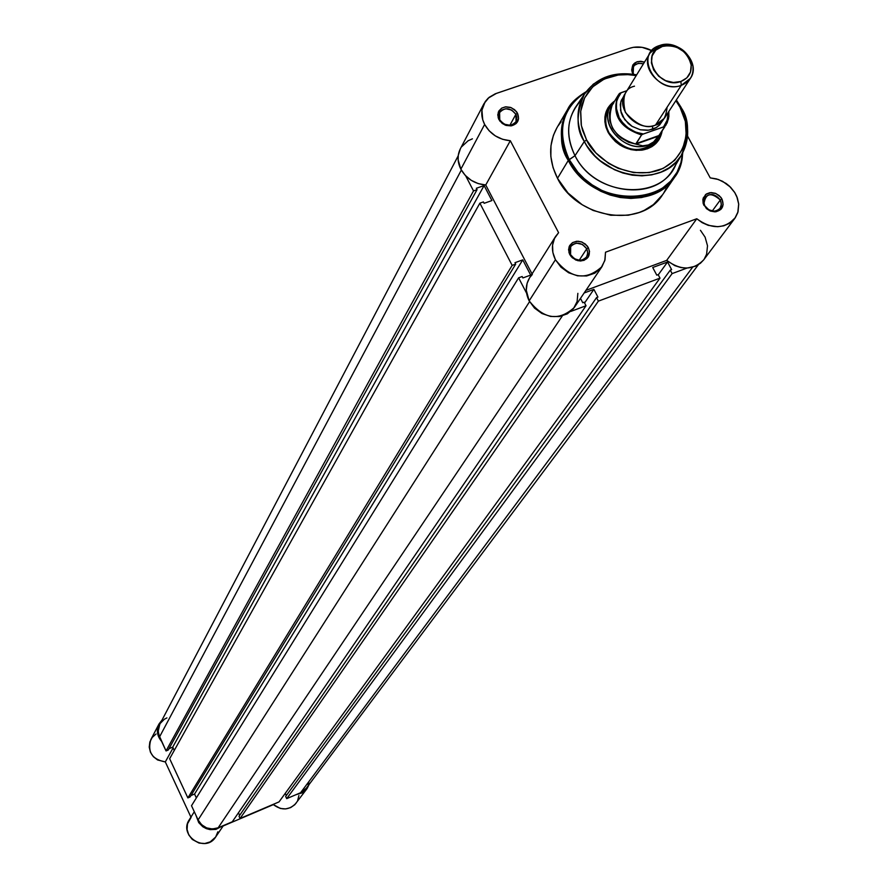 <?xml version="1.0" encoding="UTF-8"?>
<svg xmlns="http://www.w3.org/2000/svg" width="888" height="888" viewBox="0 0 888 888"><rect width="100%" height="100%" fill="white"/><g stroke="black" fill="none" stroke-linecap="round" stroke-linejoin="round"><path stroke-width="1.33" d="M156.033 734.01L152.203 737.451L149.85 742.002L149.228 747.119L150.438 752.203L153.335 756.654L157.565 759.95L165.312 761.915L190.931 817.115L165.312 761.915L173.082 747.918L165.312 761.915C152.103 759.418 147.286 751.958 150.849 739.571L159.008 723.986L161.982 720.101L157.997 726.451L157.376 731.657L158.608 736.818L161.616 741.413C157.054 735.986 156.188 730.169 159.019 723.986M191.087 817.448L187.468 823.875L187.079 829.481L188.767 834.909L192.308 839.449L199.067 843.078L204.773 843.511L210.19 841.891L215.64 837.062C205.528 853.401 178.355 835.641 189.233 819.813L194.306 811.743M215.695 836.962L217.849 831.834M296.07 803.218C289.255 810.3 281.685 810.766 273.371 804.617L223.143 825.984L273.371 804.617L280.342 808.457L285.581 808.924L290.598 807.625L294.783 804.706L306.86 788.844L302.164 792.873L296.126 794.638L303.552 792.029L307.193 788.366L309.068 784.526L306.86 788.844M297.658 800.532L298.901 795.57M222.688 825.873L215.917 829.381L210.123 829.636L206.338 828.637L202.864 826.784L198.723 822.61L195.982 815.351C200.954 829.359 209.868 832.855 222.688 825.873M586.025 305.75L232.279 821.789L218.148 827.805L562.326 315.917L218.148 827.805L212.432 828.981L206.615 827.894L201.576 824.708L198.102 819.913C202.797 827.86 209.468 830.491 218.148 827.805L232.279 821.789L586.025 305.75L570.762 311.444L586.025 305.75L584.171 302.22L582.772 302.741L584.171 302.22L586.025 305.75M529.581 301.62L198.102 819.913L191.508 805.716L518.614 277.822L526.573 293.151L518.614 277.822L191.508 805.716L198.102 819.913L529.581 301.62M522.166 276.523L518.614 277.822L522.166 276.523L522.888 277.933L530.68 275.08L522.888 277.933L522.166 276.523M196.348 797.901L194.561 794.039L522.755 259.862L530.68 275.08L522.755 259.862L514.973 262.693L515.706 264.091L514.973 262.693L522.755 259.862L194.561 794.039L190.964 795.548L194.561 794.039L196.348 797.901M190.088 796.969L515.706 264.091L512.165 265.379L187.868 797.901L190.088 796.969L515.706 264.091L512.165 265.379L187.868 797.901L169.652 758.685L479.875 203.174L512.165 265.379L479.875 203.174L169.652 758.685L187.868 797.901L190.088 796.969M483.416 201.92L479.875 203.174L483.416 201.92L484.138 203.308L491.908 200.566L484.138 203.308L483.416 201.92M491.908 200.566L484.104 185.559L172.727 747.141L174.259 750.438L172.727 747.141L484.104 185.559L476.334 188.278L477.056 189.666L476.334 188.278L484.104 185.559L491.908 200.566M169.009 748.673L172.727 747.141L169.009 748.673M458.208 155.8L159.341 725.174L158.208 729.625L158.586 734.254L166.045 750.937L168.265 750.016L477.056 189.666L473.515 190.909L166.045 750.937L168.265 750.016L477.056 189.666L473.515 190.909L166.045 750.937L159.529 736.918L461.338 170.074L159.529 736.918L158.175 731.335L159.773 724.286M465.712 175.868L473.515 190.909L465.712 175.868M306.249 788.289L300.577 792.74L692.607 267.244L300.577 792.74L306.216 788.344L698.334 264.757M300.577 792.74L286.702 798.645L672.116 273.604L686.946 268.076L672.116 273.604L286.702 798.645L285.659 796.447L670.262 270.141L672.116 273.604L670.262 270.141L671.628 269.63L667.554 262.004L671.628 269.63L670.262 270.141L285.659 796.447L286.702 798.645L300.577 792.74M286.302 795.581L285.237 793.361L286.302 795.581M658.263 274.836L667.554 262.004L658.263 274.836M652.713 267.51L667.554 262.004L652.713 267.51L656.787 275.158L658.152 274.647L656.787 275.158L652.713 267.51M658.152 274.647L660.006 278.133L279.021 801.908L240.06 818.481L598.379 301.132L660.006 278.133L279.021 801.908L240.06 818.481L239.027 816.272L596.536 297.613L598.379 301.132L240.06 818.481L239.027 816.272L596.536 297.613L597.935 297.091L593.872 289.366L597.935 297.091L596.536 297.613L598.379 301.132L660.006 278.133L658.152 274.647M239.66 815.362L238.45 812.786L239.66 815.362M584.57 302.986L593.872 289.366L584.138 292.973L593.872 289.366L584.57 302.986M580.486 298.379L582.772 302.741L580.486 298.379M160.395 723.243L164.369 719.236L166.9 717.893M308.813 782.051L308.125 784.792M515.895 114.286L511.655 110.034L505.805 108.736L502.231 109.846L499.722 112.332L498.767 115.729L499.766 119.813L498.668 119.048L497.768 114.852L498.867 110.956L501.753 108.092L505.86 106.826L510.411 107.37L514.552 109.646L517.471 113.198L515.895 114.286L509.801 125.386L515.895 114.286L516.039 121.612C510.733 127.073 505.305 126.473 499.766 119.813L499.589 112.565C504.884 107.037 510.311 107.615 515.895 114.286L517.471 113.198L516.361 111.5L511.388 107.737L505.339 106.882L501.72 108.114L498.268 112.21L498.168 117.727L500.022 121.268L505.017 125.042L511.077 125.896L516.161 123.532L518.559 118.77L517.471 113.198C519.935 119.813 517.815 124.043 511.1 125.896L506.016 125.419L502.264 123.465L498.912 119.558L504.24 124.198L510.356 125.319C516.194 123.71 518.048 120.035 515.895 114.286M586.746 248.773L582.45 244.444L576.567 243.157L572.982 244.322L570.473 246.897L569.519 250.394L570.573 254.678L569.463 253.89L568.553 249.584L569.652 245.565L572.538 242.602L576.656 241.259L581.24 241.791L585.403 244.089L588.356 247.708L586.746 248.773L579.165 260.317L586.746 248.773L587.801 253.013L586.602 256.954C581.152 261.993 575.812 261.227 570.573 254.678L570.673 246.575C576.112 241.469 581.462 242.202 586.746 248.773L588.356 247.708L587.223 245.965L582.184 242.135L578.11 241.225L572.46 242.646L569.03 246.931L568.986 252.625L572.338 257.809L577.966 260.739L583.971 260.417L588.311 256.954L589.532 251.526L588.356 247.708C590.975 255.356 588.322 259.784 580.397 261.017L575.89 260.073L571.328 256.787L569.752 254.501L570.573 254.678L574.436 258.774L579.82 260.339C586.713 259.274 589.022 255.422 586.746 248.773M720.301 200C711.022 191.93 705.572 193.207 703.962 203.829L704.728 205.683L704.018 205.483L703.141 203.341L702.863 199.367L705.627 194.516L711.155 192.574L715.362 193.307L719.169 195.56L721.922 198.945L720.301 200L712.209 211.089L720.301 200L721.4 204.362L720.068 208.314C714.807 212.809 709.69 211.932 704.728 205.683L703.64 201.354L704.917 197.425C710.178 192.874 715.295 193.728 720.301 200L721.922 198.945L720.79 197.236L715.828 193.495L709.912 192.674L706.415 193.95L703.174 198.102L703.229 203.641L706.582 208.713L710.123 210.956L716.061 211.766L720.945 209.346L723.143 204.54L721.922 198.945C724.575 206.127 722.266 210.434 714.984 211.866L710.4 211.067L706.337 208.491L704.728 205.683L708.768 209.812L714.274 211.233C720.601 209.99 722.61 206.249 720.301 200M643.445 63.814C635.708 62.382 632.189 65.246 632.9 72.394L633.566 73.97L632.822 73.693L632.056 71.884C631.29 63.514 635.431 60.262 644.477 62.127L640.759 61.283L636.974 61.783L632.811 64.968L631.668 70.063L633.144 74.248L633.488 66.5L634.398 65.335L638.461 63.281L643.445 63.814M609.923 107.603C605.683 113.498 604.684 120.257 606.915 127.894L608.946 132.689L608.147 132.445L606.016 127.395C603.03 116.15 605.927 107.326 614.718 100.932L608.225 107.448L606.049 111.921L604.928 116.861L604.906 122.056L608.147 132.445L615.295 141.481L620.013 145.044L630.813 149.584L636.485 150.372L647.263 148.862L651.947 146.62L655.921 143.501L659.04 139.605L662.159 130.947C660.139 141.636 653.413 148.03 641.957 150.139C627.372 151.127 616.106 145.221 608.147 132.445L608.946 132.689C604.75 124.309 604.695 116.506 608.791 109.268L613.841 102.065C594.782 119.125 623.654 155.156 648.362 144.966C626.107 154.157 597.857 124.575 610.889 105.827M681.196 155.544C689.921 140.293 689.843 124.165 680.963 107.137L680.053 107.293L675.868 100.677L680.053 107.293C689.21 120.657 692.252 156.588 658.763 170.252C623.687 181.208 592.463 154.767 586.591 139.982L584.315 141.492L587.057 146.132L594.96 155.933L600.355 160.85L614.374 169.686L622.91 173.016L632.234 175.169L641.991 175.846L651.725 174.858L660.927 172.139L669.13 167.81L675.957 162.149L681.196 155.544C689.687 135.731 689.665 119.758 681.118 107.637L680.053 107.293L685.347 121.401L686.224 135.742L682.572 149.095L674.691 160.306L663.214 168.387L649.139 172.616L633.666 172.605L618.159 168.332L608.469 163.281L595.881 152.903L586.591 139.982L581.385 125.674L580.719 111.233L584.615 97.913L592.707 86.869L604.273 79.01L618.303 74.992L628.449 74.625L636.208 75.58L627.117 74.57L617.915 75.047L609.046 77.112L600.965 80.708L594.039 85.648L588.511 91.597L584.482 98.191L581.906 105.084L580.641 111.932L581.196 124.686L582.572 130.336L586.591 139.982L584.315 141.492L575.002 155.678C593.384 193.795 654.389 202.309 672.815 169.752L681.196 155.544C662.981 187.712 602.564 179.221 584.315 141.492C575.879 124.487 575.879 108.736 584.348 94.25L593.306 84.149L605.305 77.212M677.056 160.972C665.578 201.587 595.36 198.346 575.002 155.678L569.197 159.585C594.116 212.121 681.818 206.516 682.55 153.258L680.896 162.737L677.022 172.25L670.662 181.141L661.804 188.656L650.826 194.05L638.45 196.87L625.596 196.992L613.186 194.672L601.909 190.432L592.185 184.882L584.16 178.621L577.788 172.106L569.197 159.585L568.298 160.417L575.091 170.785L579.864 176.213L592.707 186.735L600.876 191.331L610.145 195.049L620.268 197.513L630.913 198.424L641.591 197.536L651.77 194.783L660.927 190.254L668.642 184.238L674.669 177.123L678.521 170.329L681.507 161.572L682.728 152.936M484.637 124.453C481.007 117.116 480.808 110.156 484.049 103.552L489.122 97.347L495.271 93.795L629.403 48.34L633.433 47.308L642.102 47.342L651.814 50.649C644.177 46.742 636.707 45.965 629.403 48.34L496.425 93.384L488.222 98.124L485.203 101.621L481.94 110.201L482.728 119.769L484.637 124.453L460.85 169.186L484.637 124.453L489.144 130.78L495.304 135.875L502.575 139.294L510.323 140.737C498.89 139.649 490.32 134.221 484.637 124.453M484.049 103.552L460.35 148.796C457.176 155.256 457.342 162.049 460.85 169.186L465.212 175.347L471.173 180.297L478.221 183.605L485.747 184.982L532.045 273.937L485.747 184.982L510.323 140.737L485.747 184.982C474.647 183.96 466.344 178.699 460.85 169.186L458.141 159.929L458.275 155.3L460.406 148.696M555.433 259.729C551.359 251.382 551.426 243.601 555.633 236.375L558.596 232.689L510.323 140.737L558.596 232.689L554.523 238.384L552.558 245.188L552.869 252.514L555.433 259.729L529.159 300.854L555.433 259.729L560.994 267.199L568.664 272.771L577.555 275.813L586.624 275.957L594.782 273.193L601.087 267.854L604.806 260.584L605.516 252.214L605.005 259.807L602.02 266.589C586.113 281.041 570.584 278.754 555.433 259.729M555.633 236.375L529.437 278.088C525.33 285.148 525.23 292.729 529.159 300.854L534.532 308.114L541.969 313.519L550.593 316.45L559.396 316.561L567.332 313.841L573.481 308.613L577.122 301.509L577.855 293.351M556.942 127.739L553.413 135.32L550.971 145.643L550.849 156.543L553.046 167.577L557.498 178.322L568.298 160.417L557.498 178.322C577.034 219.003 641.713 228.782 662.615 194.694L674.669 177.123C653.59 211.522 588.134 201.543 568.298 160.417C559.262 142.213 559.04 125.197 567.632 109.379C559.262 130.381 559.484 147.386 568.298 160.417L575.002 155.678C564.89 134.288 566.955 115.84 581.207 100.311M734.809 218.393C724.042 229.237 711.366 229.359 696.78 218.759L666.688 260.384C680.83 270.673 693.162 270.507 703.673 259.884L734.809 218.393L738.039 211.777L738.716 204.207L736.774 196.448L734.875 192.74L729.459 186.158L726.095 183.439L718.436 179.509L710.222 177.878L687.59 136.153L710.222 177.878L716.516 178.91L722.61 181.319L730.558 187.213L734.609 192.319L737.373 198.013L738.694 203.963L737.795 212.609L735.32 217.671L729.159 223.476L723.775 225.807L717.726 226.718L708.236 225.341L702.186 222.666L696.78 218.759L666.688 260.384L585.914 290.365L666.688 260.384L674.813 265.634L680.874 267.554L687.035 268.076L695.637 266.178L700.443 263.248L703.696 259.851M704.173 259.185L706.604 254.234L707.514 245.798L705.105 237.163L700.432 230.292M472.405 138.828L468.109 140.759L461.483 146.909M532.323 274.481L530.103 277.1M529.47 278.044L527.117 283.272L526.273 290.232L529.159 300.854C543.811 319.347 558.885 321.523 574.392 307.37L601.975 266.655M696.78 218.759L605.516 252.214L696.78 218.759M561.127 121.756L558.041 125.963M586.058 91.73C576.379 97.713 570.229 103.596 567.632 109.379L556.909 127.794C548.396 143.468 548.584 160.317 557.498 178.322L567.987 192.985L582.217 204.762L593.184 210.467L610.766 215.262L628.316 215.218L639.227 212.476L644.288 210.334L653.368 204.617L662.659 194.639M663.791 192.896L666.278 188.312M660.284 133.722L653.59 141.958L648.362 144.966L653.59 141.958L658.696 136.097L635.975 144.111L642.679 145.81L648.362 144.966L646.164 148.329L648.362 144.966L653.324 142.513L657.42 139.028L661.715 131.613L657.153 139.882C640.981 154.734 624.908 152.336 608.946 132.689C616.516 144.866 627.25 150.483 641.125 149.539C648.984 148.296 654.667 144.5 658.175 138.14M585.825 92.052C562.037 108.181 556.487 130.691 569.197 159.585C560.239 145.277 555.311 110.356 585.825 92.052M636.663 74.847C613.908 71.007 596.47 77.478 584.348 94.25L575.091 107.903C566.522 122.555 566.489 138.484 575.002 155.678L584.315 141.492C576.023 129.371 576.035 113.62 584.348 94.25C596.07 77.711 613.486 71.284 636.585 74.969M680.841 107.126L676.256 100.078M634.498 86.169C624.764 88.345 621.722 97.092 625.385 112.41C636.785 125.075 646.819 129.304 655.51 125.086C662.148 123.765 666 117.815 667.077 107.248M681.274 85.348C662.87 92.818 639.382 68.287 650.149 52.903L659.606 45.532C633.311 53.247 656.01 95.227 681.274 85.348L680.874 81.485C658.674 90.154 638.716 53.291 661.826 46.498L659.606 45.532L661.826 46.498L669.263 45.532L677.011 47.375L683.893 51.726L688.866 57.942L691.186 65.079L690.487 72.061L686.868 77.833L680.874 81.485L673.404 82.484L665.611 80.653L658.696 76.268L653.701 70.008L651.404 62.837L652.147 55.855L655.81 50.117L662.825 46.187C677.089 44.467 686.491 50.416 691.042 64.036C692.041 72.461 688.644 78.277 680.874 81.485L681.274 85.348C690.12 81.685 693.972 75.069 692.84 65.479C687.667 49.983 676.967 43.223 660.75 45.177L659.606 45.532C678.221 38.129 701.642 63.059 690.398 78.377L681.274 85.348L655.51 125.086L681.274 85.348M650.149 52.903L625.241 93.429C614.674 108.536 637.517 132.478 655.51 125.086L664.424 118.226L690.398 78.377M652.458 125.896L652.824 129.215L647.496 130.325L640.392 129.792L632.156 126.407L624.708 119.603L620.579 110.589L620.79 101.965L624.109 95.638L621.134 100.844L620.279 104.629L621.123 112.654L622.788 116.583L628.282 123.521L631.901 126.251L640.204 129.748L648.817 130.181L656.432 127.506L659.484 125.119L662.925 120.202L659.729 124.864L655.899 127.828L652.824 129.215L652.414 126.296M619.524 93.44L621.167 92.663L617.393 98.923L616.439 102.52L616.527 110.179L619.225 117.815L621.489 121.379L627.55 127.539L635.109 131.879L642.923 134.166L664.413 126.651L663.547 126.895L667.743 119.025L668.387 112.154L666.921 121.456L663.547 126.895L643.4 133.988L636.119 132.279L629.326 128.816L623.543 123.865L619.225 117.815L616.205 107.759L616.727 101.143L619.225 95.216L621.167 92.663L626.939 90.676L619.757 93.284M621.489 99.922L623.01 99.389L621.489 99.922M619.325 93.629L617.837 95.826C611.71 114.663 619.613 127.706 641.558 134.954L635.975 144.111L658.696 136.097L635.952 143.667L659.118 135.487L664.846 126.762L657.964 137.018L667.165 122.866L668.842 116.805L668.842 111.444L668.509 118.792L665.811 125.375M621.4 100.133L622.976 99.589L621.4 100.133M642.923 134.166L641.558 134.954C619.391 127.55 611.555 114.397 618.048 95.471L612.243 104.984C605.805 124.531 614.052 137.684 636.974 144.433L635.952 143.667L641.558 134.954L642.923 134.166M659.373 136.508L656.188 140.282L652.125 143.246L648.362 144.966L642.679 145.81L628.649 142.291L621.045 137.94L617.759 135.065L612.598 128.249L609.745 120.602L609.457 112.865L611.765 105.816L613.83 102.753M223.432 825.551L215.629 837.062M499.544 119.369L498.668 119.048M570.307 254.146L569.463 253.89M703.962 203.829L703.141 203.341M632.9 72.394L632.056 71.884M606.915 127.894L606.016 127.395M682.739 152.914C681.473 164.236 678.787 172.305 674.669 177.123M680.963 107.137L676.334 99.956M641.125 149.539L641.957 150.139M714.274 211.233L714.984 211.866M579.82 260.339L580.397 261.017M510.356 125.319L511.1 125.896M692.84 65.479L691.042 64.036M660.75 45.177L662.825 46.187M619.38 93.562L618.048 95.471"/></g></svg>
